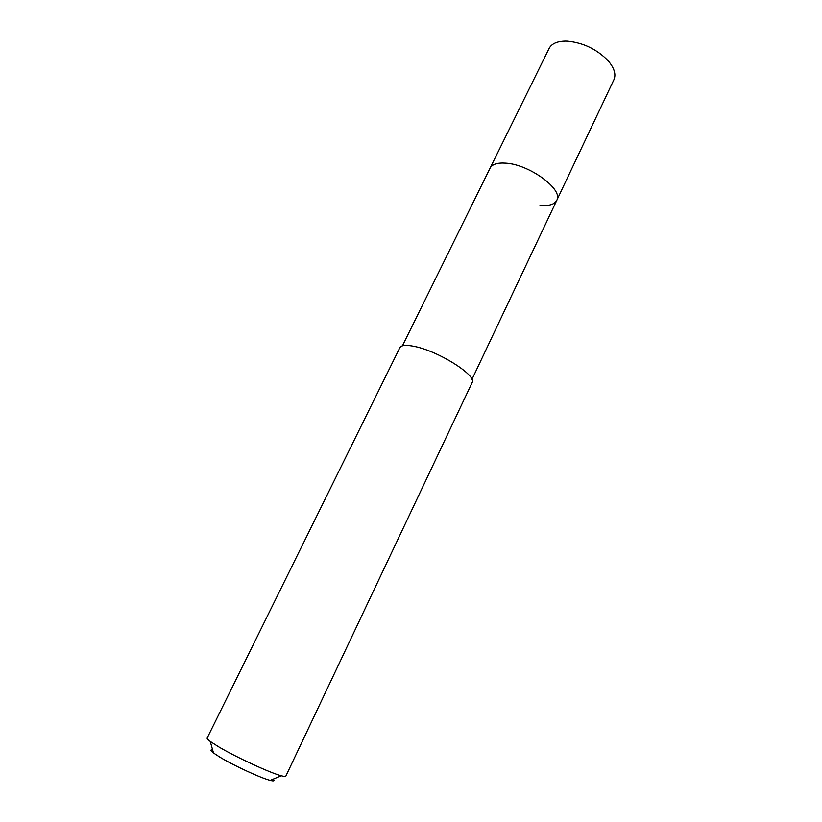 <?xml version="1.0" encoding="UTF-8"?>
<svg xmlns="http://www.w3.org/2000/svg" width="822" height="822" viewBox="0 0 822 822"><rect width="100%" height="100%" fill="white"/><g stroke="black" fill="none" stroke-linecap="round" stroke-linejoin="round"><path stroke-width="1.23" d="M471.951 379.415L613.911 79.734C616.233 74.35 614.301 68.031 608.136 60.766C596.988 49.32 583.466 42.785 567.581 41.162L565.464 41.1C557.069 41.244 551.624 43.679 549.127 48.416L490.087 168.12C492.162 164.246 497.351 162.592 505.653 163.146C529.46 164.338 563.738 189.677 556.771 200.352C554.48 204.514 548.891 206.168 540.013 205.305M556.771 200.352C563.738 189.677 529.46 164.338 505.653 163.146C497.351 162.592 492.162 164.246 490.087 168.12L402.441 345.815M414.648 346.463C406.222 344.706 401.29 345.106 399.852 347.665L207.144 738.084C206.897 738.608 207.935 739.728 210.247 741.434L218.405 746.674C235.739 757.031 270.284 772.999 281.288 775.773C284.063 776.523 285.583 776.646 285.84 776.122L472.116 382.59C477.448 375.777 438.784 351.21 414.648 346.463M212.621 749.88C210.134 749.582 210.422 750.609 213.494 752.962L220.019 757.237C233.849 765.621 261.252 778.239 270.233 780.397C273.983 781.342 274.969 780.931 273.192 779.164M213.494 752.962L210.247 741.434M270.233 780.397L281.288 775.773"/></g></svg>
